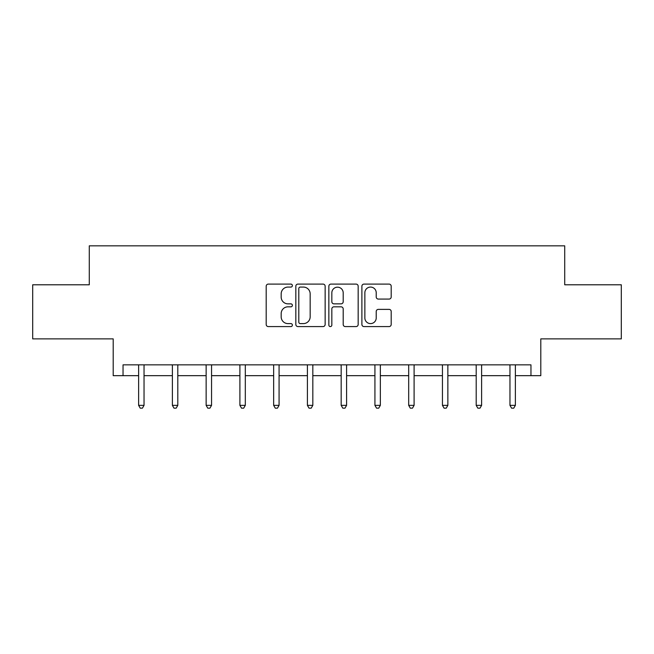 <?xml version="1.0" encoding="UTF-8"?>
<svg xmlns="http://www.w3.org/2000/svg" width="654" height="654" viewBox="0 0 654 654"><rect width="100%" height="100%" fill="white"/><g stroke="black" fill="none" stroke-linecap="round" stroke-linejoin="round"><path stroke-width="0.98" d="M292.379 285.585A1.488 1.488 0 0 0 290.891 284.098L268.32 284.098A2.126 2.126 0 0 0 266.194 286.223L266.194 324.458A2.126 2.126 0 0 0 268.32 326.583L290.891 326.583A1.488 1.488 0 0 0 292.379 325.095A1.488 1.488 0 0 0 290.891 323.607L287.973 323.607A6.793 6.793 0 0 1 281.171 316.806L281.171 313.626A6.793 6.793 0 0 1 287.973 306.824L290.891 306.824A1.488 1.488 0 0 0 292.379 305.336A1.488 1.488 0 0 0 290.891 303.848L287.973 303.848A6.793 6.793 0 0 1 281.171 297.055L281.171 293.867A6.793 6.793 0 0 1 287.973 287.073L290.891 287.073A1.488 1.488 0 0 0 292.379 285.585M123.042 375.666L123.042 364.85L530.958 364.85L530.958 375.666L540.801 375.666L540.801 338.878L621.3 338.878L621.3 284.784L564.713 284.784L564.713 245.83L89.287 245.83L89.287 284.784L32.7 284.784L32.7 338.878L113.199 338.878L113.199 375.666L138.623 375.666M389.073 299.074A2.126 2.126 0 0 0 391.198 296.949L391.198 286.223A2.126 2.126 0 0 0 389.073 284.098L364.008 284.098A2.126 2.126 0 0 0 361.891 286.223L361.891 324.458A2.126 2.126 0 0 0 364.008 326.583L389.073 326.583A2.126 2.126 0 0 0 391.198 324.458L391.198 311.5A2.126 2.126 0 0 0 389.073 309.375L378.347 309.375A2.126 2.126 0 0 0 376.222 311.5L376.222 317.926A5.682 5.682 0 0 1 370.54 323.607A5.682 5.682 0 0 1 364.858 317.926L364.858 292.755A5.682 5.682 0 0 1 370.54 287.073A5.682 5.682 0 0 1 376.222 292.755L376.222 296.949A2.126 2.126 0 0 0 378.347 299.074L389.073 299.074M325.144 286.223A2.126 2.126 0 0 0 323.019 284.098L297.954 284.098A2.126 2.126 0 0 0 295.829 286.223L295.829 324.458A2.126 2.126 0 0 0 297.954 326.583L323.019 326.583A2.126 2.126 0 0 0 325.144 324.458L325.144 286.223M330.981 284.098L356.046 284.098A2.126 2.126 0 0 1 358.171 286.223L358.171 324.458A2.126 2.126 0 0 1 356.046 326.583L345.32 326.583A2.126 2.126 0 0 1 343.195 324.458L343.195 308.95A2.126 2.126 0 0 0 341.069 306.824L333.957 306.824A2.126 2.126 0 0 0 331.831 308.95L331.831 325.095A1.488 1.488 0 0 1 330.344 326.583A1.488 1.488 0 0 1 328.856 325.095L328.856 286.223A2.126 2.126 0 0 1 330.981 284.098M144.035 375.666L172.386 375.666M177.798 375.666L206.141 375.666M211.553 375.666L239.904 375.666M245.307 375.666L273.658 375.666M279.07 375.666L307.413 375.666M312.825 375.666L341.175 375.666M346.587 375.666L374.93 375.666M380.342 375.666L408.693 375.666M414.096 375.666L442.447 375.666M447.859 375.666L476.202 375.666M481.614 375.666L509.965 375.666M515.377 375.666L530.958 375.666M300.292 287.073A1.488 1.488 0 0 0 298.804 288.561L298.804 322.12A1.488 1.488 0 0 0 300.292 323.607L303.366 323.607A6.793 6.793 0 0 0 310.168 316.806L310.168 293.867A6.793 6.793 0 0 0 303.366 287.073L300.292 287.073M343.195 292.861A5.682 5.682 0 0 0 337.513 287.18A5.682 5.682 0 0 0 331.831 292.861L331.831 301.731A2.126 2.126 0 0 0 333.957 303.848L341.069 303.848A2.126 2.126 0 0 0 343.195 301.731L343.195 292.861M144.321 364.85L144.191 365.169A2.166 2.166 0 0 0 144.035 365.97L144.035 405.357L138.623 405.357L138.623 365.97A2.166 2.166 0 0 0 138.468 365.169L138.346 364.85M144.035 405.357L142.417 408.17L140.25 408.17L138.623 405.357M178.076 364.85L177.953 365.169A2.166 2.166 0 0 0 177.798 365.97L177.798 405.357L172.386 405.357L172.386 365.97A2.166 2.166 0 0 0 172.231 365.169L172.1 364.85M177.798 405.357L176.171 408.17L174.005 408.17L172.386 405.357M211.839 364.85L211.708 365.169A2.166 2.166 0 0 0 211.553 365.97L211.553 405.357L206.141 405.357L206.141 365.97A2.166 2.166 0 0 0 205.985 365.169L205.855 364.85M211.553 405.357L209.926 408.17L207.768 408.17L206.141 405.357M245.593 364.85L245.463 365.169A2.166 2.166 0 0 0 245.307 365.97L245.307 405.357L239.904 405.357L239.904 365.97A2.166 2.166 0 0 0 239.74 365.169L239.617 364.85M245.307 405.357L243.689 408.17L241.522 408.17L239.904 405.357M279.356 364.85L279.225 365.169A2.166 2.166 0 0 0 279.07 365.97L279.07 405.357L273.658 405.357L273.658 365.97A2.166 2.166 0 0 0 273.503 365.169L273.372 364.85M279.07 405.357L277.443 408.17L275.285 408.17L273.658 405.357M313.111 364.85L312.98 365.169A2.166 2.166 0 0 0 312.825 365.97L312.825 405.357L307.413 405.357L307.413 365.97A2.166 2.166 0 0 0 307.257 365.169L307.135 364.85M312.825 405.357L311.206 408.17L309.04 408.17L307.413 405.357M346.865 364.85L346.743 365.169A2.166 2.166 0 0 0 346.587 365.97L346.587 405.357L341.175 405.357L341.175 365.97A2.166 2.166 0 0 0 341.02 365.169L340.889 364.85M346.587 405.357L344.96 408.17L342.794 408.17L341.175 405.357M380.628 364.85L380.497 365.169A2.166 2.166 0 0 0 380.342 365.97L380.342 405.357L374.93 405.357L374.93 365.97A2.166 2.166 0 0 0 374.775 365.169L374.644 364.85M380.342 405.357L378.715 408.17L376.557 408.17L374.93 405.357M414.383 364.85L414.26 365.169A2.166 2.166 0 0 0 414.096 365.97L414.096 405.357L408.693 405.357L408.693 365.97A2.166 2.166 0 0 0 408.537 365.169L408.407 364.85M414.096 405.357L412.478 408.17L410.311 408.17L408.693 405.357M448.145 364.85L448.015 365.169A2.166 2.166 0 0 0 447.859 365.97L447.859 405.357L442.447 405.357L442.447 365.97A2.166 2.166 0 0 0 442.292 365.169L442.161 364.85M447.859 405.357L446.232 408.17L444.074 408.17L442.447 405.357M481.9 364.85L481.769 365.169A2.166 2.166 0 0 0 481.614 365.97L481.614 405.357L476.202 405.357L476.202 365.97A2.166 2.166 0 0 0 476.047 365.169L475.924 364.85M481.614 405.357L479.995 408.17L477.829 408.17L476.202 405.357M515.654 364.85L515.532 365.169A2.166 2.166 0 0 0 515.377 365.97L515.377 405.357L509.965 405.357L509.965 365.97A2.166 2.166 0 0 0 509.809 365.169L509.679 364.85M515.377 405.357L513.75 408.17L511.583 408.17L509.965 405.357"/></g></svg>
